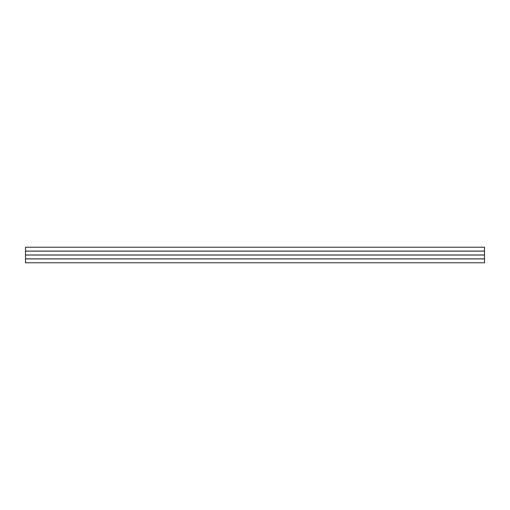 <?xml version="1.0" encoding="UTF-8"?>
<svg xmlns="http://www.w3.org/2000/svg" width="510" height="510" viewBox="0 0 510 510"><rect width="100%" height="100%" fill="white"/><g stroke="black" fill="none" stroke-linecap="round" stroke-linejoin="round"><path stroke-width="0.76" d="M25.5 254.974L484.5 254.974L484.5 247.222L25.5 247.222L25.5 262.777L484.5 262.777L484.5 258.914L25.5 258.914M484.5 254.974L484.5 258.87L25.5 258.87M484.5 255.025L25.5 255.025M484.5 251.13L25.5 251.13M484.5 251.086L25.5 251.086M484.5 258.889L25.5 258.889M484.5 251.111L25.5 251.111M484.5 255L25.5 255"/></g></svg>
